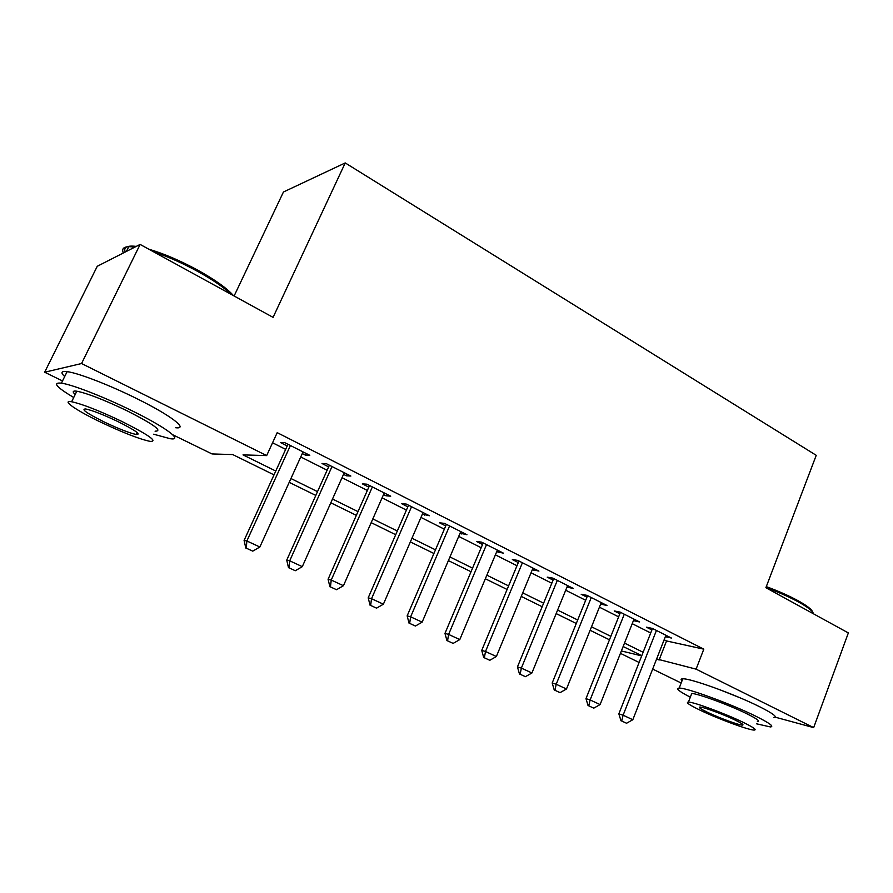 <?xml version="1.0" encoding="UTF-8"?>
<svg xmlns="http://www.w3.org/2000/svg" width="893" height="893" viewBox="0 0 893 893"><rect width="100%" height="100%" fill="white"/><g stroke="black" fill="none" stroke-linecap="round" stroke-linejoin="round"><path stroke-width="1.34" d="M234.111 295.996L283.438 192.006L345.234 162.928L816.235 455.318L765.893 587.706L848.35 632.936L813.668 727.616L775.291 717.191M681.158 683L652.66 669.08M639.098 662.461L620.434 653.352M274.017 474.875L232.716 454.57L212.032 453.945L172.684 434.735M62.521 380.943L44.65 372.225L81.553 363.529L266.672 455.597L243.019 454.883L275.77 471.035M81.553 363.529L140.123 244.425L97.259 266.281L44.65 372.225M302.281 453.555L305.529 455.196L309.793 455.307L284.532 442.548L280.435 442.526L287.222 445.953M343.515 474.362L346.35 475.79L350.86 476.058L326.369 463.69L322.005 463.5L328.635 466.849M383.532 494.555L385.966 495.782L390.71 496.195L366.945 484.185L362.335 483.861L368.831 487.131M422.378 514.145L429.399 515.741L406.326 504.087L401.493 503.607L407.844 506.811M460.096 533.177L466.961 534.728L444.547 523.398L439.512 522.796L445.73 525.932M496.731 551.662L503.462 553.169L481.684 542.163L476.449 541.426L482.544 544.507M532.351 569.634L538.925 571.096L517.761 560.402L512.348 559.543L518.308 562.557M566.977 587.103L573.418 588.52L552.845 578.117L547.253 577.157L553.102 580.104M600.654 604.092L606.972 605.476L586.947 595.352L581.198 594.28L586.935 597.171M633.427 620.635L639.622 621.963L620.133 612.118L614.239 610.946L619.854 613.781M664.146 639.745L666.546 640.951L703.807 649.166L277.21 432.647L266.672 455.597M272.555 442.772L285.66 449.358M300.74 456.948L327.128 470.22M342.019 477.71L367.358 490.458M382.081 497.859L406.415 510.104M420.96 517.415L444.334 529.181M458.712 536.403L481.182 547.71M495.392 554.854L516.991 565.727M531.045 572.793L551.807 583.241M565.704 590.228L585.674 600.275M599.415 607.184L618.637 616.851M632.222 623.682L650.707 632.981M665.33 636.709L671.391 638.026L652.426 628.438L646.398 627.176L651.901 629.956M140.123 244.425L273.079 317.361L345.234 162.928M703.807 649.166L696.093 669.147L813.668 727.616M719.166 689.474L740.018 697.801M656.634 658.934L696.093 669.147M290.939 478.525L317.506 491.63M332.497 499.031L358.004 511.611M372.816 518.922L397.307 531M411.952 538.222L435.483 549.831M449.949 556.964L472.553 568.127M486.852 575.181L508.586 585.897M522.729 592.874L543.625 603.177M557.6 610.075L577.693 619.988M591.512 626.808L610.845 636.352M624.508 643.094L643.116 652.27M641.777 655.685L623.147 646.521M609.472 639.801L590.117 630.279M576.286 623.481L556.16 613.591M542.174 606.715L521.255 596.424M507.101 589.469L485.346 578.776M471.024 571.732L448.398 560.603M433.909 553.493L410.356 541.906M395.699 534.706L371.175 522.651M356.352 515.35L330.812 502.804M315.809 495.425L289.209 482.343M621.394 650.952L641.687 655.897M666.546 640.951L659.045 660.128M634.231 619.24L633.628 620.735M601.737 602.831L601.134 604.338M568.361 585.964L567.736 587.482M534.047 568.618L533.411 570.169M498.763 550.791L498.104 552.354M462.474 532.462L461.804 534.036M425.124 513.587L424.432 515.183M386.68 494.164L385.966 495.782M347.076 474.15L346.35 475.79M306.277 453.532L305.529 455.196M621.707 721.019L626.562 723.252L621.707 721.019L623.102 715.215L618.849 713.864L652.493 628.471M665.91 635.247L632.824 719.725L623.102 715.215L656.433 630.458M626.562 723.252L632.824 719.725M618.849 713.864L620.992 720.785M766.306 586.623C778.54 591.144 789.189 595.865 798.253 600.81C807.172 605.778 812.005 609.595 812.742 612.23M813.49 613.826C812.842 611.125 807.886 607.207 798.632 602.049C789.367 597.004 778.484 592.159 765.96 587.538M756.527 723.81L770.413 726.935C774.421 726.645 769.565 723.073 755.835 716.231C731.099 703.941 686.27 687.588 679.193 688.101C675.253 688.302 678.959 691.327 690.334 697.187M773.885 717.626C777.937 717.202 773.115 713.54 759.43 706.642C734.772 694.252 689.943 678.1 682.777 678.825C680.846 678.859 680.578 679.562 681.973 680.913M691.193 694.933L691.729 693.537C696.875 693.191 729.012 704.912 746.794 713.73C756.773 718.698 760.311 721.287 757.398 721.499M699.61 709.946C717.313 718.564 748.814 730.24 754.183 730.072C757.063 729.949 753.502 727.427 743.501 722.493C725.663 713.741 693.537 701.887 688.436 702.088C685.433 702.244 689.15 704.856 699.61 709.946M735.397 720.182C723.922 714.556 703.293 706.943 699.978 707.066C698.058 707.156 700.436 708.841 707.122 712.101C718.552 717.671 738.913 725.205 742.34 725.094C744.215 725.016 741.904 723.375 735.397 720.182M148.74 249.158C164.044 253.701 180.498 260.756 198.079 270.322C215.269 279.933 227.079 288.372 233.508 295.661M231.387 294.489C224.11 287.557 212.936 279.889 197.855 271.505C182.54 263.145 167.717 256.548 153.384 251.703M153.641 434.21L170.183 438.697C183.925 440.908 165.808 427.211 131.048 410.289C103.711 396.827 72.255 384.604 61.427 383.153C52.151 382.282 56.248 387.071 73.717 397.508M175.396 427.68C189.227 429.667 171.311 415.613 136.685 398.579C109.448 385.028 78.015 372.894 67.109 371.644C61.204 370.941 60.4 372.582 64.687 376.545M75.213 394.472C72.132 391.737 72.668 390.643 76.82 391.201C87.503 393.366 104.146 399.841 126.739 410.635C153.696 424.354 163.14 431.207 155.081 431.174M101.177 422.367C123.524 432.904 139.866 439.244 150.214 441.399C158.195 441.622 148.651 434.924 121.593 421.306C98.933 410.568 82.279 404.049 71.641 401.75C60.579 399.751 76.664 410.691 101.177 422.367M117.787 421.507C103.22 414.609 92.526 410.434 85.706 408.972C80.593 408.961 86.9 413.359 104.637 422.188C119.07 428.997 129.641 433.105 136.339 434.511C141.474 434.623 135.29 430.292 117.787 421.507M135.01 247.037L128.782 246.635C123.368 246.959 121.56 249.069 123.357 252.976M125.254 252.016C123.323 247.205 126.996 245.329 136.272 246.401M588.777 705.85L593.767 708.16L588.777 705.85L590.117 699.945L585.975 698.65L620.456 612.285M634.019 619.139L600.107 704.566L590.117 699.945L624.285 614.217M593.767 708.16L600.107 704.566M585.975 698.65L588.085 705.637M554.933 690.278L560.067 692.644L554.933 690.278L556.216 684.239L552.187 683.011L587.549 595.653M601.268 602.585L566.486 688.994L556.216 684.239L591.266 597.529M560.067 692.644L566.486 688.994M552.187 683.011L554.263 690.066M520.15 674.26L525.43 676.682L520.15 674.26L521.356 668.098L517.449 666.937L553.727 578.564M567.602 585.574L531.915 672.987L521.356 668.098L557.321 580.383M525.43 676.682L531.915 672.987M517.449 666.937L519.492 674.059M484.363 657.784L489.799 660.284L484.363 657.784L485.502 651.499L481.729 650.405L518.956 561.005M532.987 568.093L496.363 656.522L485.502 651.499L522.416 562.746M489.799 660.284L496.363 656.522M481.729 650.405L483.738 657.594M447.549 640.828L453.142 643.406L447.549 640.828L448.61 634.41L444.971 633.394L483.202 542.933M497.39 550.099L459.795 639.589L448.61 634.41L486.518 544.607M453.142 643.406L459.795 639.589M444.971 633.394L446.946 640.649M409.653 623.381L415.412 626.038L409.653 623.381L410.635 616.829L407.152 615.88L446.411 524.347M460.766 531.592L422.143 622.153L410.635 616.829L449.57 525.944M415.412 626.038L422.143 622.153M407.152 615.88L409.072 623.225M370.628 605.421L376.556 608.144L370.628 605.421L371.533 598.712L368.195 597.852L408.548 505.204M423.07 512.549L383.387 604.204L371.533 598.712L411.539 506.722M376.556 608.144L383.387 604.204M368.195 597.852L370.082 605.264M330.432 586.902L336.538 589.715L330.432 586.902L331.236 580.048L328.077 579.289L369.546 485.502M384.247 492.936L343.448 585.708L331.236 580.048L372.37 486.931M336.538 589.715L343.448 585.708M328.077 579.289L329.908 586.768M288.997 567.825L295.293 570.727L288.997 567.825L289.7 560.815L286.731 560.145L329.383 465.208M344.251 472.721L302.292 566.653L289.7 560.815L332.017 466.537M295.293 570.727L302.292 566.653M286.731 560.145L288.506 567.714M246.267 548.157L252.764 551.148L246.267 548.157L246.87 540.979L244.09 540.41L287.981 444.29M303.028 451.891L259.863 546.996L246.87 540.979L290.415 445.518M252.764 551.148L259.863 546.996M244.09 540.41L245.809 548.056M742.641 724.29L742.34 725.094M691.729 693.537L688.436 702.088M679.193 688.101L682.777 678.825M126.426 251.413L128.782 246.635M137.254 432.603L136.339 434.511M76.82 391.201L71.641 401.75M61.427 383.153L67.109 371.644"/></g></svg>
